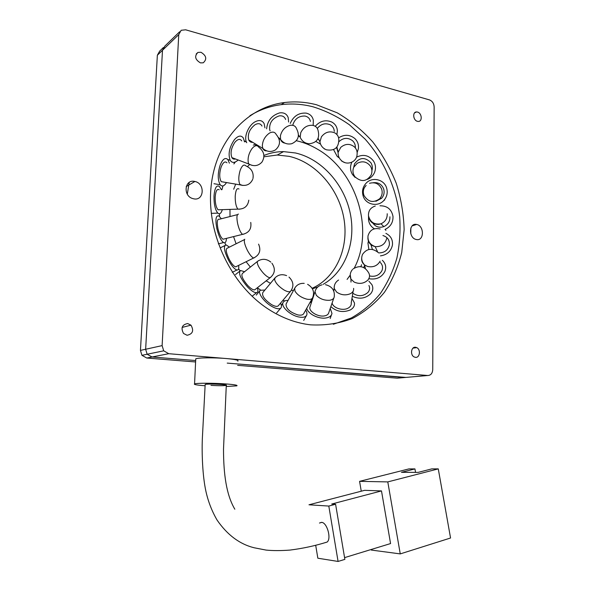 <?xml version="1.0" encoding="UTF-8"?>
<svg xmlns="http://www.w3.org/2000/svg" width="591" height="591" viewBox="0 0 591 591"><rect width="100%" height="100%" fill="white"/><g stroke="black" fill="none" stroke-linecap="round" stroke-linejoin="round"><path stroke-width="0.89" d="M194.631 181.422L194.904 181.481C205.306 183.424 204.205 201.147 193.774 198.835L192.71 198.569C182.73 195.82 184.673 179.007 194.631 181.422M416.574 224.44L416.655 224.462C424.434 225.725 424.249 241.313 416.441 239.54L416.13 239.473C408.403 237.944 408.891 222.548 416.574 224.44M200.977 52.274C206.422 55.657 207.182 59.166 203.26 62.801L200.46 62.89C195.089 59.654 194.247 56.167 197.941 52.429L200.977 52.274M187.65 323.55L190.974 325.168C194.077 330.657 192.777 334.018 187.074 335.267L183.535 333.457C180.669 327.961 182.043 324.658 187.65 323.55M417.519 112.061C421.856 113.021 422.654 121.517 418.391 121.436L417.445 121.325C413.131 120.409 412.267 111.958 416.478 111.95L417.519 112.061M415.532 347.264L416.751 347.626C420.984 349.503 419.854 358.028 415.451 357.348L414.136 356.942C409.947 354.984 411.181 346.54 415.532 347.264M316.636 104.799L337.254 112.837C350.36 120.527 362.202 130.227 372.781 141.943C382.443 154.569 390.259 168.332 396.229 183.24C401.03 198.532 403.66 214.001 404.141 229.648L401.747 252.423C398.09 267.021 392.321 280.311 384.431 292.294C375.425 303.249 364.75 311.982 352.413 318.483C339.315 323.476 325.39 325.604 310.652 324.843C296.283 323.218 282.321 318.076 268.757 309.411C231.517 285.601 206.599 234.25 210.965 187.798C215.205 141.271 246.986 106.964 284.537 102.531C295.234 101.238 305.931 101.999 316.636 104.799M249.904 115.74C259.648 109.749 270.094 106.055 281.235 104.644C291.88 103.344 302.54 104.075 313.2 106.853C325.981 110.849 338.074 116.841 349.488 124.841L365.075 139.077C384.091 160.479 396.369 188.219 399.693 216.661C400.595 230.889 399.656 244.726 396.871 258.171C393.037 271.195 387.467 283.074 380.153 293.816C371.916 303.708 362.29 311.767 351.268 318.002L333.339 324.267M187.31 194.144L189.201 182.427M237.641 365.341L397.218 378.174L404.591 377.531L227.217 363.11L405.877 377.42M195.599 361.965L146.79 358.035L141.943 355.324L140.451 350.404L145.645 349.259L147.159 354.245L152.057 356.994L195.673 360.54L152.057 356.994L147.159 354.245L145.645 349.259L162.495 50.272L164.852 46.091L162.495 50.272L157.361 55.229L159.696 51.092L163.367 47.531M162.119 345.609L178.755 34.596L162.495 50.272L145.645 349.259L162.119 345.609L163.7 350.818L168.76 353.699L146.79 358.035M404.591 377.531L427.773 375.507L168.76 353.699M427.773 375.507C430.773 375.374 432.42 373.423 432.738 369.648L434.149 106.941C433.89 103.418 432.339 101.076 429.494 99.909L185.677 29.809L181.171 30.274L178.755 34.596M263.904 155.492C270.176 152.892 276.728 151.606 283.562 151.614L295.53 152.988C321.733 158.979 344.117 184.207 350.175 213.004C356.277 241.793 345.499 271.646 323.181 284.323M317.832 286.93L312.417 288.822M293.461 290.521L291.363 290.284M263.918 156.792L277.282 155.027L289.162 156.356C316.022 162.399 338.724 188.788 343.873 218.315C349.111 247.828 336.213 277.63 312.107 288.29M270.456 283.348L266.179 280.821M250.377 267.08L246.1 261.724M236.097 243.78L233.548 236.599M230.01 216.535L229.98 209.399M233.696 189.223L235.683 184.126M247.489 166.603L249.387 164.786M140.451 350.404L157.361 55.229M410.848 228.023L410.789 233.8M282.875 300.376L284.884 300.885M310.386 301.772L311.767 301.513M347.087 279.425L350.123 275.221M354.319 267.989C374.443 229.965 356.72 171.671 317.781 149.368C310.947 145.297 303.811 142.416 296.364 140.717M280.289 139.151L279.129 139.203M256.782 144.795L254.906 145.733M235.336 161.986L233.859 163.921M222.962 185.914L221.913 189.696M219.409 213.757L219.527 216.424M224.853 242.738L225.644 244.918M238.601 268.839L240.072 270.774M257.344 287.78L260.557 290.055M226.959 162.791C225.008 160.915 223.073 162.318 221.145 166.987C219.246 173.274 219.276 178.164 221.226 181.659L224.063 182.146M229.404 163.19L227.875 159.614C225.282 157.125 222.704 158.986 220.133 165.199C217.599 173.591 217.628 180.115 220.229 184.776C222.15 186.896 224.233 186.158 226.486 182.56M241.756 140.887C240.057 138.575 237.804 139.011 234.989 142.18C231.199 147.853 230.165 153.003 231.901 157.62C232.751 158.994 233.925 159.437 235.417 158.957M244.504 141.899L243.352 138.05C241.091 134.984 238.092 135.561 234.354 139.772C229.286 147.336 227.904 154.207 230.217 160.368C232.167 163.19 234.804 163.064 238.136 159.984M261.99 126.068C260.587 123.46 258.282 123.002 255.068 124.701C249.52 129.082 247.4 134.142 248.708 139.89C249.52 141.633 250.865 142.446 252.734 142.335M264.945 127.819L264.155 123.704C262.301 120.246 259.235 119.641 254.957 121.886C248.486 125.432 243.78 136.743 246.447 142.136L246.735 142.719M253.288 145.135L255.644 144.108M285.616 119.478C284.567 116.671 282.424 115.467 279.188 115.88C272.259 118.377 269.097 123.031 269.703 129.821L270.139 130.884M288.6 122.027L288.223 117.675C286.827 113.952 283.983 112.356 279.683 112.888C271.882 115.289 267.531 120.594 266.615 128.801M310.423 121.399C309.787 118.473 307.963 116.686 304.963 116.043C298.662 115.873 294.584 118.961 292.73 125.314M313.208 124.753L313.341 120.224C312.484 116.353 310.068 113.982 306.094 113.117C298.736 112.674 293.454 116.109 290.24 123.43M298.352 136.351L299.467 136.358M334.292 131.409C334.122 128.417 332.733 126.193 330.125 124.723C325.176 122.758 320.906 123.992 317.308 128.432M317.795 138.974L318.955 139.971M336.907 134.571L337.387 130.906C337.143 126.962 335.296 124.007 331.839 122.056C325.634 119.493 320.1 120.904 315.239 126.289M315.823 141.478L320.189 143.931M355.354 147.913C355.538 145.127 354.637 142.756 352.642 140.806C347.988 137.334 343.43 137.607 338.975 141.626M336.575 147.462L338.118 152.737M357.141 152.559L358.382 148.769C358.892 144.788 357.725 141.382 354.873 138.56C349.783 134.482 344.361 134.246 338.613 137.851M333.56 149.612L337.166 156.364L338.791 157.62M371.916 170.585C372.736 167.822 372.389 165.207 370.882 162.747C365.031 156.844 359.587 157.213 354.541 163.84L353.64 167.512M367.284 179.42C370.668 178.105 373.084 175.793 374.539 172.469C376.061 168.501 375.728 164.69 373.527 161.048C368.91 155.204 363.236 153.926 356.506 157.199M351.867 162.215L351.763 162.414C349.902 166.618 350.153 170.666 352.524 174.567L355.065 177.389M376.024 201.243L381.66 198.258C384.032 195.436 384.682 192.26 383.589 188.736C381.587 184.17 378.129 182.168 373.209 182.722M386.521 187.657C383.928 179.361 372.374 176.672 366.361 182.922C362.734 186.763 361.685 191.203 363.221 196.234C365.91 204.863 378.225 207.286 384.024 200.268C387.127 196.507 387.955 192.304 386.521 187.657M385.93 230.342L385.022 229.441C390.57 226.789 393.222 222.43 392.985 216.365C391.567 209.288 387.231 205.757 379.991 205.779M368.54 216.845L368.503 219.682C369.006 223.694 370.978 226.73 374.406 228.798M372.928 223.235C375.691 226.914 379.326 228.045 383.832 226.626C388.058 224.654 390.075 221.374 389.905 216.786M378.595 252.889C384.372 252.933 387.962 250.244 389.366 244.822C389.683 240.094 387.533 236.998 382.931 235.528M380.464 255.873C387.039 254.891 391.035 251.286 392.446 245.073C392.926 239.702 390.74 235.802 385.901 233.371M368.415 241.202L367.957 243.108L368.85 249.468M370.897 244.667L372.426 249.395M369.545 275.938C375.093 277.083 379.215 275.354 381.897 270.744C383.131 267.671 382.621 264.945 380.375 262.552M364.647 265.145L363.827 267.583M368.88 278.701C376.112 279.935 381.431 277.571 384.83 271.616C386.529 267.287 385.709 263.52 382.37 260.306M361.552 264.709L360.879 266.659M352.812 293.239C358.087 296.712 363.118 296.46 367.883 292.486C369.744 290.27 370.092 287.95 368.924 285.505M352.31 296.276C359.188 299.415 365.26 298.625 370.52 293.897C372.965 290.971 373.438 287.891 371.924 284.67L368.895 281.19M332.112 302.984C332.984 308.022 342.95 311.213 348.18 308.103C350.5 306.759 351.519 304.993 351.239 302.791L353.145 291.186M330.849 306.633C336.611 311.716 343.12 312.816 350.374 309.92C353.44 308.147 354.799 305.806 354.445 302.895L351.963 298.396M310.245 306.138L309.824 307.416C309.034 311.664 318.01 317.027 324.193 315.949C326.926 315.505 328.47 314.353 328.825 312.491L333.834 298.027M306.744 308.236C307.652 313.681 318.483 319.258 325.818 318.002C329.446 317.411 331.492 315.882 331.972 313.415L330.236 308.413M311.575 302.097L309.876 302.673M286.17 303.848L286.051 304.062C285.889 308.576 289.819 312.196 297.834 314.907C300.893 315.491 302.851 315.069 303.708 313.629L312.447 298.108M288.068 300.376C285.483 300.346 283.82 301.063 283.074 302.518C280.71 306.515 290.307 315.395 298.817 316.975C302.88 317.744 305.473 317.182 306.618 315.284C307.29 313.902 306.973 312.188 305.665 310.149M274.778 278.154L262.862 292.479C261.65 295.692 264.532 299.726 271.498 304.579C274.682 306.36 276.913 306.81 278.184 305.916L278.494 305.547M264.886 290.041L260.276 290.27C257.218 292.479 263.97 302.016 271.808 306.411C276.049 308.775 279.011 309.374 280.695 308.192C281.759 307.217 281.7 305.54 280.526 303.153M257.388 261.481L242.62 273.271C240.759 275.125 242.48 279.211 247.792 285.549C250.798 288.644 253.103 290.078 254.699 289.856L255.401 289.302M244.541 271.734L240.567 270.523C238.092 272.99 240.397 278.45 247.481 286.901C251.485 291.023 254.551 292.937 256.679 292.634C258.031 292.19 258.252 290.573 257.321 287.787M244.497 239.584L227.55 248.05C225.378 248.641 225.947 252.431 229.256 259.427C231.679 263.83 233.807 266.312 235.639 266.873L236.732 266.334M229.411 247.119L226.161 244.91C223.28 245.701 224.041 250.761 228.451 260.099C231.679 265.965 234.516 269.267 236.954 270.013C238.528 270.168 239.074 268.639 238.587 265.418M237.456 214.636L219.424 219.239C217.192 218.781 216.712 221.965 217.976 228.798C219.35 234.309 221.027 237.789 222.999 239.237L224.55 238.845M221.359 218.744L218.788 215.892C215.826 215.279 215.183 219.534 216.86 228.651C218.7 235.994 220.931 240.633 223.561 242.561C225.282 243.352 226.257 241.955 226.471 238.365M219.217 189.8C217.082 188.529 215.745 190.886 215.198 196.862C215.094 203.06 216.047 207.375 218.064 209.805L220.207 209.731M221.359 189.718L219.372 186.446C216.535 184.754 214.747 187.894 214.016 195.865C213.876 204.131 215.146 209.886 217.835 213.122C219.675 214.57 221.174 213.417 222.334 209.665M220.613 384.416C212.915 383.973 207.766 383.973 205.166 384.394L206 384.246C210.647 383.648 229.072 384.689 226.279 385.384C226.9 385.066 225.008 384.741 220.613 384.416M205.121 385.768C196.899 385.133 193.383 384.497 194.565 383.877C196.515 383.02 213.388 383.027 225.585 383.914C234.324 384.571 238.07 385.221 236.821 385.849L226.25 386.499M195.717 359.579L195.747 358.863C197.712 357.644 214.518 357.466 226.649 358.567C235.336 359.394 239.06 360.259 237.811 361.153M210.957 385.376C218.589 385.812 223.694 385.812 226.287 385.384L223.509 449.19C223.538 473.783 226.25 494.756 234.834 509.213M319.472 523.042L321.726 522.378C327.148 522.703 331.573 538.689 327.126 542.05L324.88 542.737L327.111 542.065C331.662 538.674 327 522.318 321.534 522.355L319.495 523.028M315.705 545.33L317.84 558.207L338.082 561.45L344.871 559.367L335.599 504.271L328.803 506.066L308.975 504.788L364.617 490.331L381.49 490.914L331.714 504.034L335.599 504.271M361.256 491.202L359.572 481.347L387.792 481.901L400.255 553.9L371.296 550.058L371.2 549.49M344.575 557.631L390.57 543.565L381.49 490.914M359.572 481.347L408.891 468.914L414.941 468.907L401.437 472.327L418.103 472.394L431.777 468.885L438.271 468.877L450.556 538.002L400.255 553.9M415.554 472.386L414.941 468.907M387.792 481.901L438.271 468.877M338.082 561.45L328.803 506.066M252.97 178.497C253.894 172.631 251.515 168.42 245.849 165.879C244.002 164.01 242.133 165.428 240.234 170.142C238.461 175.978 238.336 180.743 239.865 184.429L242.709 185.463M231.901 157.62L248.841 164.039C253.953 166.692 258.341 166.019 261.998 162.03C265.3 156.356 264.199 151.392 258.688 147.129C257.07 144.832 254.861 145.29 252.076 148.504C248.811 153.224 247.548 157.937 248.301 162.658L248.841 164.039L252.069 165.384M248.708 139.89L262.832 148.467C266.918 151.909 271.143 152.375 275.509 149.855C280.592 145.216 280.821 140.082 276.189 134.46C274.837 131.859 272.562 131.431 269.348 133.167C264.945 136.366 262.603 140.628 262.33 145.962L262.832 148.467C263.608 150.18 264.894 150.978 266.711 150.875M278.487 137.563L280.562 139.395C283.481 143.258 287.226 144.692 291.777 143.702C298.403 140.621 300.021 135.686 296.623 128.875C295.603 126.068 293.468 124.878 290.218 125.314C285.113 126.762 281.841 130.249 280.415 135.76L280.562 139.395C281.264 141.574 282.727 142.823 284.958 143.133M318.121 130.677C317.493 127.737 315.668 125.942 312.639 125.314C307.298 124.974 303.331 127.442 300.745 132.716L300.184 137.267C301.964 141.227 304.986 143.399 309.241 143.783C316.968 142.756 319.923 138.383 318.121 130.677M324.215 148.836L325.19 149.25M338.842 139.55C338.68 136.528 337.269 134.275 334.624 132.798C329.49 130.803 325.094 132.133 321.452 136.787L319.916 141.825C320.632 145.659 322.804 148.319 326.446 149.811C334.58 151.119 338.709 147.698 338.842 139.55M341.724 161.136L344.745 162.54M357.06 154.687C357.466 151.628 356.572 149.013 354.386 146.849C349.842 143.421 345.307 143.591 340.771 147.351L338.163 152.234C337.875 155.839 339.182 158.802 342.071 161.121C347.7 165.657 356.801 161.727 357.06 154.687M371.185 174.929C372.382 171.87 372.131 168.937 370.431 166.13C366.812 161.587 362.394 160.656 357.2 163.323L353.758 167.238C352.406 170.555 352.79 173.724 354.925 176.746C361.264 182.324 366.679 181.718 371.185 174.929M375.876 201.302L379.666 198.739C382.089 195.857 382.746 192.614 381.638 189.017C379.163 183.742 375.122 181.843 369.523 183.306M368.466 216.291C369.604 221.869 373.032 224.558 378.772 224.366L381.01 223.79C385.31 221.78 387.378 218.426 387.201 213.735M367.898 237.841C368.008 242.524 370.431 245.435 375.152 246.58L375.965 246.683C381.749 246.595 385.325 243.839 386.713 238.424M361.692 258.186C361.404 260.912 362.379 263.18 364.61 264.982L367.587 266.475C373.224 267.59 377.398 265.824 380.124 261.178M350.219 274.719L350.906 279.092L354.149 282.077C359.343 284.286 363.886 283.643 367.787 280.149C369.678 277.918 370.032 275.583 368.85 273.131C364.869 266.268 359.601 264.886 353.041 268.971M334.329 285.963L334.166 288.386L336.589 292.035C341.059 295.116 345.698 295.655 350.522 293.653C352.871 292.323 353.898 290.558 353.61 288.364M315.291 290.683L314.988 291.732L316.281 295.234C319.775 298.869 324.2 300.553 329.579 300.28C332.334 299.866 333.885 298.736 334.225 296.896C334.964 290.432 332.053 286.354 325.486 284.685M304.217 283.37C299.94 283.104 296.763 284.744 294.687 288.29L294.961 291.082C297.288 294.872 301.196 297.554 306.67 299.12C309.743 299.748 311.693 299.364 312.528 297.967C314.826 292.235 313.186 287.684 307.601 284.315M286.598 275.628C282.129 273.914 278.28 274.652 275.037 277.836L274.608 279.661C275.702 283.163 278.789 286.576 283.865 289.9C287.049 291.732 289.258 292.227 290.491 291.393L290.765 291.082M270.796 262.079C266.637 258.836 262.374 258.466 258.016 260.978L257.262 261.835C257.181 264.598 259.227 268.388 263.401 273.19C266.401 276.329 268.669 277.822 270.205 277.652L270.826 277.209M244.763 239.237C243.699 240.869 244.585 244.6 247.422 250.429C249.838 254.869 251.914 257.388 253.665 258.001L254.632 257.595M238.454 214.105C236.725 214.341 236.466 217.577 237.678 223.819C239.052 229.36 240.67 232.876 242.539 234.361L243.906 234.11M238.986 189.009C236.984 187.739 235.728 190.103 235.218 196.109C235.115 202.344 236.016 206.68 237.914 209.133L239.82 209.184M194.904 181.481L186.209 186.579M416.655 224.462L412.112 225.917M190.974 325.168L182.124 327.421M416.751 347.626L412.998 348.121M281.235 104.644L284.537 102.531M416.478 111.95L414.579 112.888M197.941 52.429L196.197 53.966M141.943 355.324L163.7 350.818M164.852 46.091L179.642 31.759M277.282 155.027L283.562 151.614M221.226 181.659L240.16 184.894C246.063 186.409 250.252 184.555 252.719 179.324M213.972 183.705L220.229 184.776M227.698 159.415L230.217 160.368M244.356 140.857L246.447 142.136M298.477 135.11L300.184 137.267M318.113 138.331L319.916 141.825M336.944 147.026L338.163 152.234M354.541 163.84L353.758 167.238M366.147 185.456C363.376 188.285 362.652 191.617 363.975 195.444C368.178 202.122 373.409 203.215 379.666 198.739L381.66 198.258M384.652 200.098L384.024 200.268M375.278 206.045C370.564 207.567 368.289 210.795 368.474 215.722C370.165 222.238 374.339 224.927 381.01 223.79L383.832 226.626M380.161 228.976C373.822 227.624 369.767 229.943 367.994 235.935C367.639 241.187 370.025 244.733 375.152 246.58L377.642 251.965M378.196 252.52C372.071 247.732 366.841 248.36 362.519 254.418C360.968 258.274 361.662 261.798 364.61 264.982L365.386 268.528M352.45 269.57C350.116 272.385 349.606 275.561 350.906 279.092L351.002 282.084M338.577 280.038C335.54 281.973 334.07 284.759 334.166 288.386L333.782 291.06M322.043 284.818C318.313 285.778 315.963 288.083 314.988 291.732L309.824 307.416M330.184 318.519L331.448 314.914M303.708 320.425L306.522 315.454M281.39 305.606L283.074 302.518M286.051 304.062L294.687 288.29M278.184 305.916L290.491 291.393C294.126 286.413 293.624 281.641 288.984 277.083M276.632 312.979L280.695 308.192M256.272 295.101L259.914 290.706M254.699 289.856L270.205 277.652C275.059 273.559 275.635 268.757 271.934 263.246M252.069 296.254L256.679 292.634M235.484 274.593L239.68 271.239M235.639 266.873L253.665 258.001C259.575 255.024 261.222 250.399 258.585 244.135M232.278 272.311L236.954 270.013M220.236 247.88L224.75 245.62M222.999 239.237L242.539 234.361C248.944 232.906 251.685 228.924 250.747 222.423M218.323 243.861L223.561 242.561M218.064 209.805L237.914 209.133C244.268 209.244 247.895 206.259 248.789 200.164M211.268 213.344L217.835 213.122M194.565 383.877L195.747 358.863M327.126 542.05C315.136 545.811 302.718 548.492 289.871 550.095C280.784 550.76 272.865 550.76 266.12 550.088L254.278 547.798C239.739 544.222 227.336 534.981 217.06 520.05C211.955 511.252 208.254 501.744 205.964 491.542C202.44 475.681 201.797 452.957 202.314 439.165L205.173 384.394"/></g></svg>
